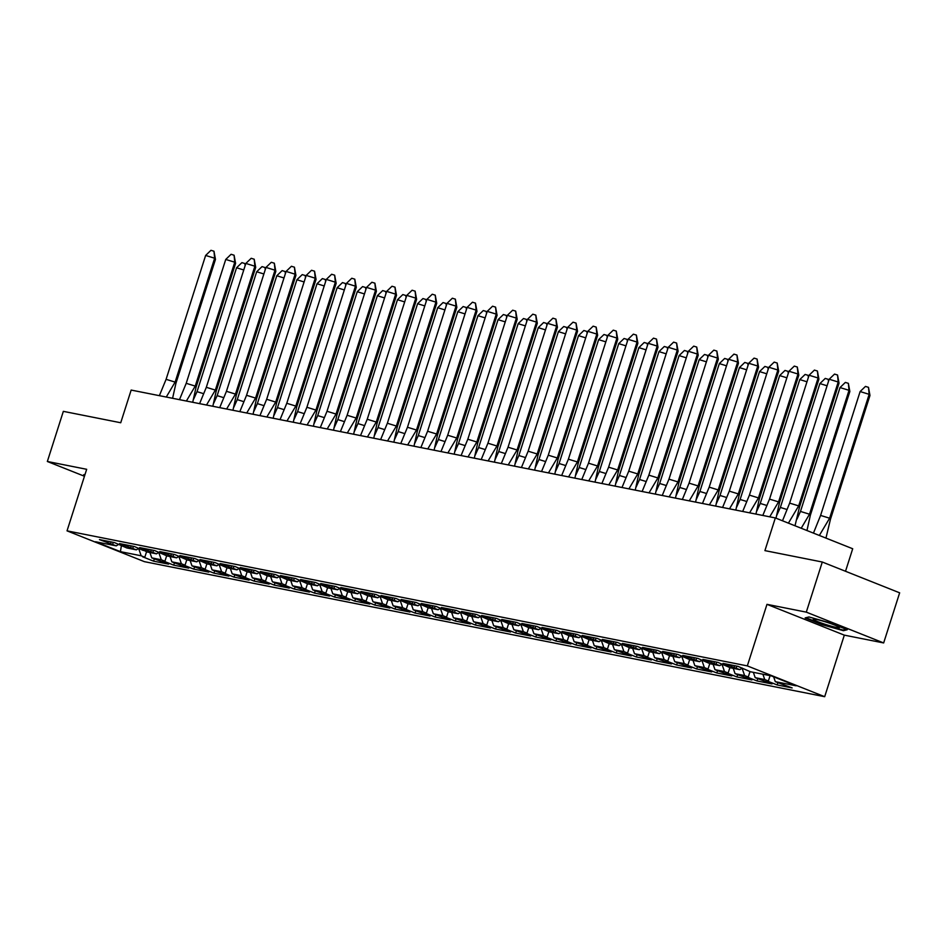 <?xml version="1.0" encoding="UTF-8"?>
<svg xmlns="http://www.w3.org/2000/svg" width="947" height="947" viewBox="0 0 947 947"><rect width="100%" height="100%" fill="white"/><g stroke="black" fill="none" stroke-linecap="round" stroke-linejoin="round"><path stroke-width="1.42" d="M766.975 604.34L844.322 635.141L883.658 642.942L806.299 612.141L766.975 604.34L747.325 665.895L67.036 530.853L86.674 469.298L47.35 461.485L84.449 476.258M47.35 461.485L63.342 411.353L120.731 422.753L131.16 390.069L775.344 517.938L852.702 548.751L845.517 571.266M806.299 612.141L822.292 562.021L899.65 592.822L883.658 642.942M844.322 635.141L824.683 696.696L144.382 561.654L67.036 530.853M747.325 665.895L824.683 696.696M143.447 550.112L146.963 551.947L156.504 553.841L158.966 552.279M762.891 674.217L764.738 679.555L768.372 681.011L766.182 680.573L777.167 684.941L792.13 687.913L775.309 681.662L796.202 685.806L771.296 675.886L750.403 671.743L737.973 666.357L723.023 663.385L739.832 669.647L730.291 667.753L717.862 662.367L702.911 659.396L719.72 665.646L710.179 663.752L697.75 658.366L682.787 655.395L699.596 661.657L690.055 659.763L677.638 654.377L662.675 651.406L679.484 657.668L669.943 655.774L657.514 650.388L642.563 647.417L659.372 653.667L649.831 651.773L637.402 646.387L622.451 643.415L639.261 649.678L629.719 647.784L617.29 642.397L602.328 639.426L619.137 645.688L609.596 643.794L597.178 638.408L582.216 635.437L599.025 641.687L589.484 639.793L577.054 634.407L562.104 631.436L578.913 637.698L569.372 635.804L556.943 630.418L541.992 627.447L558.801 633.709L549.26 631.815L536.831 626.429L521.868 623.457L538.677 629.708L529.136 627.814L516.719 622.428L501.756 619.468L518.565 625.718L509.024 623.824L496.595 618.438L481.644 615.467L498.453 621.729L488.912 619.835L476.483 614.449L461.532 611.478L478.342 617.728L468.801 615.834L456.371 610.448L441.409 607.489L458.218 613.739L448.677 611.845L436.259 606.459L421.297 603.488L438.106 609.75L428.565 607.856L416.135 602.47L401.185 599.498L417.994 605.749L408.453 603.855L396.024 598.468L381.073 595.509L397.882 601.759L388.341 599.865L375.912 594.479L360.949 591.508L377.758 597.77L368.217 595.876L355.8 590.49L340.837 587.519L357.646 593.781L348.105 591.887L335.676 586.489L320.725 583.53L337.534 589.78L327.993 587.886L315.564 582.5L300.613 579.528L317.423 585.791L307.882 583.897L295.452 578.51L280.49 575.539L297.299 581.801L287.758 579.907L275.34 574.521L260.378 571.55L277.187 577.8L267.646 575.906L255.216 570.52L240.266 567.549L257.075 573.811L247.534 571.917L235.105 566.531L220.154 563.56L236.963 569.822L227.422 567.928L214.993 562.542L200.03 559.57L216.839 565.821L207.298 563.927L194.881 558.541L179.918 555.569L196.727 561.831L187.186 559.937L174.757 554.551L159.806 551.58L176.615 557.842L167.074 555.948L154.645 550.562L139.694 547.591L156.504 553.841M764.738 679.555L755.197 677.661L753.35 672.323M742.081 668.215L744.626 675.566L748.26 677.01L746.07 676.584L757.055 680.952L772.006 683.923L755.197 677.661M744.626 675.566L735.085 673.672L733.238 668.333M721.969 664.226L724.514 671.577L728.148 673.021L725.958 672.583L736.932 676.963L751.894 679.934L735.085 673.672M724.514 671.577L714.973 669.683L713.115 664.344M701.845 660.225L704.39 667.576L708.025 669.032L705.835 668.594L716.82 672.962L731.782 675.933L714.973 669.683M704.39 667.576L694.849 665.682L693.003 660.343M681.733 656.235L684.279 663.587L687.913 665.031L685.723 664.605L696.708 668.973L711.659 671.944L694.849 665.682M684.279 663.587L674.738 661.693L672.891 656.354M661.622 652.246L664.167 659.597L667.801 661.042L665.611 660.604L676.596 664.983L691.547 667.955L674.738 661.693M664.167 659.597L654.626 657.703L652.779 652.365M641.51 648.245L644.055 655.608L647.689 657.052L645.499 656.614L656.472 660.994L671.435 663.954L654.626 657.703M644.055 655.608L634.514 653.714L632.655 648.364M621.386 644.256L623.931 651.607L627.565 653.051L625.375 652.625L636.36 656.993L651.323 659.964L634.514 653.714M623.931 651.607L614.39 649.713L612.543 644.374M601.274 640.267L603.819 647.618L607.453 649.062L605.263 648.624L616.248 653.004L631.199 655.975L614.39 649.713M603.819 647.618L594.278 645.724L592.431 640.385M581.162 636.266L583.707 643.629L587.341 645.073L585.151 644.635L596.137 649.015L611.087 651.974L594.278 645.724M583.707 643.629L574.166 641.735L572.319 636.384M561.05 632.276L563.595 639.627L567.229 641.083L565.039 640.646L576.013 645.014L590.975 647.985L574.166 641.735M563.595 639.627L554.054 637.733L552.196 632.395M540.926 628.287L543.471 635.638L547.106 637.082L544.916 636.644L555.901 641.024L570.863 643.996L554.054 637.733M543.471 635.638L533.93 633.744L532.084 628.406M520.814 624.286L523.36 631.649L526.994 633.093L524.804 632.655L535.789 637.035L550.74 639.994L533.93 633.744M523.36 631.649L513.819 629.755L511.972 624.404M500.703 620.297L503.248 627.648L506.882 629.104L504.692 628.666L515.677 633.034L530.628 636.005L513.819 629.755M503.248 627.648L493.707 625.754L491.86 620.415M480.591 616.308L483.136 623.659L486.77 625.103L484.58 624.677L495.553 629.045L510.516 632.016L493.707 625.754M483.136 623.659L473.595 621.765L471.736 616.426M460.467 612.307L463.012 619.669L466.646 621.114L464.456 620.676L475.441 625.056L490.404 628.027L473.595 621.765M463.012 619.669L453.471 617.775L451.624 612.425M440.355 608.317L442.9 615.668L446.534 617.124L444.344 616.686L455.329 621.054L470.28 624.026L453.471 617.775M442.9 615.668L433.359 613.774L431.512 608.436M420.243 604.328L422.788 611.679L426.422 613.123L424.232 612.697L435.218 617.065L450.168 620.036L433.359 613.774M422.788 611.679L413.247 609.785L411.4 604.446M400.131 600.339L402.676 607.69L406.31 609.134L404.12 608.696L415.094 613.076L430.056 616.047L413.247 609.785M402.676 607.69L393.135 605.796L391.277 600.457M380.007 596.338L382.552 603.689L386.187 605.145L383.997 604.707L394.982 609.075L409.944 612.046L393.135 605.796M382.552 603.689L373.011 601.795L371.165 596.456M359.896 592.349L362.441 599.7L366.075 601.144L363.885 600.718L374.87 605.086L389.821 608.057L373.011 601.795M362.441 599.7L352.9 597.806L351.053 592.467M339.784 588.359L342.329 595.71L345.963 597.155L343.773 596.717L354.758 601.096L369.709 604.068L352.9 597.806M342.329 595.71L332.788 593.816L330.941 588.478M319.672 584.358L322.217 591.709L325.851 593.165L323.661 592.727L334.634 597.095L349.597 600.067L332.788 593.816M322.217 591.709L312.676 589.815L310.817 584.477M299.548 580.369L302.093 587.72L305.727 589.164L303.537 588.738L314.522 593.106L329.485 596.077L312.676 589.815M302.093 587.72L292.552 585.826L290.705 580.487M279.436 576.38L281.981 583.731L285.615 585.175L283.425 584.737L294.41 589.117L309.361 592.088L292.552 585.826M281.981 583.731L272.44 581.837L270.593 576.498M259.324 572.379L261.869 579.73L265.503 581.186L263.313 580.748L274.299 585.116L289.249 588.087L272.44 581.837M261.869 579.73L252.328 577.836L250.482 572.497M239.212 568.389L241.757 575.74L245.391 577.185L243.201 576.759L254.175 581.127L269.137 584.098L252.328 577.836M241.757 575.74L232.216 573.846L230.358 568.508M219.088 564.4L221.634 571.751L225.268 573.195L223.078 572.757L234.063 577.137L249.025 580.109L232.216 573.846M221.634 571.751L212.092 569.857L210.246 564.519M198.977 560.399L201.522 567.762L205.156 569.206L202.966 568.768L213.951 573.148L228.902 576.107L212.092 569.857M201.522 567.762L191.981 565.868L190.134 560.517M178.865 556.41L181.41 563.761L185.044 565.205L182.854 564.779L193.839 569.147L208.79 572.118L191.981 565.868M181.41 563.761L171.869 561.867L170.022 556.528M158.753 552.421L161.298 559.772L164.932 561.216L162.742 560.778L173.715 565.158L188.678 568.129L171.869 561.867M161.298 559.772L151.757 557.878L149.898 552.539M138.629 548.42L141.174 555.782L144.808 557.227L142.618 556.789L153.603 561.169L168.566 564.128L151.757 557.878M141.174 555.782L120.423 551.651L95.517 541.743L116.268 545.863L118.742 544.288M143.328 550.503L134.533 546.561L119.571 543.59L136.38 549.852L126.839 547.958L114.421 542.572L99.459 539.601L116.268 545.863M739.832 669.647L742.294 668.073M719.72 665.646L722.182 664.084M699.596 661.657L702.07 660.095M679.484 657.668L681.958 656.093M659.372 653.667L661.835 652.104M639.261 649.678L641.723 648.115M619.137 645.688L621.611 644.114M599.025 641.687L601.499 640.125M578.913 637.698L581.375 636.135M558.801 633.709L561.263 632.134M538.677 629.708L541.151 628.145M518.565 625.718L521.039 624.156M498.453 621.729L500.916 620.155M478.342 617.728L480.804 616.166M458.218 613.739L460.692 612.176M438.106 609.75L440.58 608.175M417.994 605.749L420.456 604.186M397.882 601.759L400.344 600.197M377.758 597.77L380.232 596.196M357.646 593.781L360.12 592.206M337.534 589.78L339.997 588.217M317.423 585.791L319.885 584.228M297.299 581.801L299.773 580.227M277.187 577.8L279.661 576.238M257.075 573.811L259.537 572.248M236.963 569.822L239.425 568.247M216.839 565.821L219.313 564.258M196.727 561.831L199.201 560.269M176.615 557.842L179.078 556.268M136.38 549.852L138.854 548.289M121.441 545.365L120.423 551.651M775.344 517.938L764.916 550.621L822.292 562.021M775.309 681.662L773.64 676.821M154.325 558.908L153.603 561.169M146.548 551.793L144.808 557.227M113.297 542.347L112.634 544.407M111.107 541.909L110.444 543.98M174.437 562.897L173.715 565.158M194.561 566.886L193.839 569.147M214.673 570.875L213.951 573.148M234.785 574.876L234.063 577.137M254.897 578.866L254.175 581.127M275.021 582.855L274.299 585.116M295.133 586.856L294.41 589.117M315.244 590.845L314.522 593.106M335.356 594.834L334.634 597.095M355.48 598.835L354.758 601.096M375.592 602.825L374.87 605.086M395.704 606.814L394.982 609.075M415.816 610.815L415.094 613.076M435.94 614.804L435.218 617.065M456.052 618.793L455.329 621.054M476.163 622.795L475.441 625.056M496.275 626.784L495.553 629.045M516.399 630.773L515.677 633.034M536.511 634.774L535.789 637.035M556.623 638.763L555.901 641.024M576.735 642.753L576.013 645.014M596.859 646.754L596.137 649.015M616.971 650.743L616.248 653.004M637.082 654.732L636.36 656.993M657.194 658.721L656.472 660.994M677.318 662.722L676.596 664.983M697.43 666.712L696.708 668.973M717.542 670.701L716.82 672.962M737.654 674.702L736.932 676.963M757.778 678.691L757.055 680.952M777.889 682.68L777.167 684.941M166.66 555.782L164.932 561.216M133.409 546.336L132.746 548.408M131.219 545.91L130.556 547.97M770.089 675.649L768.372 681.011M736.849 666.132L736.198 668.191M734.659 665.694L734.008 667.765M750 671.577L748.26 677.01M716.737 662.142L716.086 664.202M714.547 661.704L713.884 663.764M729.877 667.588L728.148 673.021M696.625 658.141L695.962 660.213M694.435 657.715L693.772 659.775M709.765 663.587L708.025 669.032M676.513 654.152L675.85 656.212M674.323 653.714L673.66 655.786M689.653 659.597L687.913 665.031M656.389 650.163L655.738 652.223M654.199 649.725L653.548 651.785M669.541 655.608L667.801 661.042M636.277 646.162L635.626 648.233M634.088 645.736L633.425 647.795M649.417 651.607L647.689 657.052M616.166 642.173L615.503 644.232M613.976 641.735L613.313 643.806M629.305 647.618L627.565 653.051M596.054 638.183L595.391 640.243M593.864 637.745L593.201 639.805M609.193 643.629L607.453 649.062M575.93 634.182L575.279 636.254M573.74 633.756L573.089 635.816M589.081 639.639L587.341 645.073M555.818 630.193L555.167 632.253M553.628 629.755L552.965 631.827M568.958 635.638L567.229 641.083M535.706 626.204L535.043 628.263M533.516 625.766L532.853 627.825M548.846 631.649L547.106 637.082M515.594 622.215L514.931 624.274M513.404 621.777L512.741 623.836M528.734 627.66L526.994 633.093M495.47 618.213L494.819 620.273M493.28 617.775L492.629 619.847M508.622 623.659L506.882 629.104M475.358 614.224L474.707 616.284M473.169 613.786L472.506 615.846M488.498 619.669L486.77 625.103M455.247 610.235L454.584 612.295M453.057 609.797L452.394 611.857M468.386 615.68L466.646 621.114M435.135 606.234L434.472 608.294M432.945 605.796L432.282 607.867M448.274 611.679L446.534 617.124M415.011 602.245L414.36 604.304M412.821 601.807L412.17 603.866M428.162 607.69L426.422 613.123M394.899 598.255L394.248 600.315M392.709 597.817L392.046 599.877M408.039 603.701L406.31 609.134M374.787 594.254L374.124 596.326M372.597 593.828L371.934 595.888M387.927 599.7L386.187 605.145M354.675 590.265L354.012 592.325M352.485 589.827L351.822 591.887M367.815 595.71L366.075 601.144M334.551 586.276L333.9 588.336M332.361 585.838L331.71 587.898M347.703 591.721L345.963 597.155M314.44 582.275L313.788 584.346M312.25 581.849L311.587 583.908M327.579 587.72L325.851 593.165M294.328 578.286L293.665 580.345M292.138 577.848L291.475 579.919M307.467 583.731L305.727 589.164M274.216 574.296L273.553 576.356M272.026 573.858L271.363 575.918M287.355 579.742L285.615 585.175M254.092 570.295L253.441 572.367M251.902 569.869L251.251 571.929M267.243 575.74L265.503 581.186M233.98 566.306L233.329 568.366M231.79 565.868L231.127 567.94M247.12 571.751L245.391 577.185M213.868 562.317L213.205 564.376M211.678 561.879L211.015 563.938M227.008 567.762L225.268 573.195M193.756 558.316L193.093 560.387M191.566 557.89L190.903 559.949M206.896 563.761L205.156 569.206M173.632 554.326L172.981 556.386M171.443 553.888L170.791 555.96M186.784 559.772L185.044 565.205M153.521 550.337L152.869 552.397M151.331 549.899L150.668 551.959M85.052 474.376L83.727 474.707L84.816 475.145M805.151 617.918L822.387 624.783L843.457 630.69L847.281 629.719L830.034 622.854L808.975 616.959L805.151 617.918M843.706 629.909L843.457 630.69M215.466 259.371L175.941 383.251L175.112 382.103L214.649 258.223L205.629 255.453L210.968 250.304L213.975 251.227L215.466 259.371L214.649 258.223L213.975 251.227M172.591 398.296L175.941 383.251M166.27 397.03L175.112 382.103L166.092 379.333L205.629 255.453M166.092 379.333L159.368 395.668M243.77 269.978L236.572 267.764L197.035 391.656L203.427 393.621M236.572 267.764L241.911 262.627L244.918 263.55L245.356 264.994M245.131 265.716L244.918 263.55M193.543 399.326L197.035 391.656M814.053 619.977A13.732 1.231 -162.3 0 0 829.454 625.647A13.732 1.231 -162.3 0 0 839.326 627.364A13.732 1.231 -162.3 0 0 838.628 626.867A13.732 1.231 -162.3 0 0 825.239 621.788A13.732 1.231 -162.3 0 0 813.473 619.113A13.732 1.231 -162.3 0 0 814.053 619.977M846.168 629.282L843.043 630.075L822.635 624.357L805.968 617.716M235.59 263.361L196.053 387.24L195.236 386.092L234.761 262.212L225.741 259.442L231.08 254.293L234.087 255.216L235.59 263.361L234.761 262.212L234.087 255.216M192.715 402.286L196.053 387.24M186.381 401.031L195.236 386.092L186.204 383.322L225.741 259.442M186.204 383.322L179.48 399.658M255.702 267.35L216.165 391.241L215.348 390.093L254.885 266.214L245.853 263.432L251.192 258.294L254.198 259.218L255.702 267.35L254.885 266.214L254.198 259.218M212.826 406.275L216.165 391.241M206.505 405.02L215.348 390.093L206.316 387.311L245.853 263.432M206.316 387.311L199.592 403.647M275.814 271.351L236.276 395.23L235.46 394.082L274.997 270.203L265.965 267.421L271.315 262.283L274.322 263.207L275.814 271.351L274.997 270.203L274.322 263.207M232.938 410.264L236.276 395.23M226.617 409.009L235.46 394.082L226.44 391.312L265.965 267.421M226.44 391.312L219.704 407.648M295.926 275.34L256.4 399.22L255.572 398.071L295.109 274.192L286.089 271.422L291.427 266.273L294.434 267.196L295.926 275.34L295.109 274.192L294.434 267.196M253.05 414.265L256.4 399.22M246.729 413.01L255.572 398.071L246.551 395.301L286.089 271.422M246.551 395.301L239.828 411.637M316.049 279.329L276.512 403.209L275.695 402.073L315.221 278.193L306.201 275.411L311.539 270.274L314.546 271.197L316.049 279.329L315.221 278.193L314.546 271.197M273.174 418.254L276.512 403.209M266.841 417L275.695 402.073L266.663 399.291L306.201 275.411M266.663 399.291L259.94 415.626M263.882 273.979L256.684 271.765L217.147 395.645L223.539 397.61M256.684 271.765L262.023 266.616L265.03 267.539L265.468 268.995M265.243 269.717L265.03 267.539M213.655 403.315L217.147 395.645M283.993 277.968L276.796 275.755L237.259 399.634L243.651 401.599M276.796 275.755L282.135 270.605L285.142 271.54L285.592 272.985M285.355 273.707L285.142 271.54M233.767 407.317L237.259 399.634M304.105 281.957L296.908 279.744L257.371 403.623L263.763 405.588M296.908 279.744L302.247 274.606L305.265 275.53L305.703 276.974M305.467 277.696L305.265 275.53M253.879 411.306L257.371 403.623M324.229 285.958L317.032 283.745L277.495 407.624L283.887 409.589M317.032 283.745L322.371 278.596L325.377 279.519L325.815 280.963M325.59 281.697L325.377 279.519M274.003 415.295L277.495 407.624M344.341 289.948L337.144 287.734L297.607 411.614L303.999 413.579M337.144 287.734L342.483 282.585L345.489 283.52L345.927 284.964M345.702 285.686L345.489 283.52M294.115 419.296L297.607 411.614M336.161 283.331L296.624 407.21L295.807 406.062L335.345 282.182L326.313 279.401L331.651 274.263L334.658 275.186L336.161 283.331L335.345 282.182L334.658 275.186M293.286 422.244L296.624 407.21M286.965 420.989L295.807 406.062L286.775 403.292L326.313 279.401M286.775 403.292L280.052 419.628M364.453 293.937L357.256 291.723L317.719 415.603L324.111 417.568M357.256 291.723L362.594 286.586L365.601 287.509L366.051 288.953M365.814 289.675L365.601 287.509M314.226 423.285L317.719 415.603M356.273 287.32L316.736 411.199L315.919 410.051L355.456 286.172L346.424 283.402L351.775 278.252L354.782 279.176L356.273 287.32L355.456 286.172L354.782 279.176M313.398 426.245L316.736 411.199M307.077 424.99L315.919 410.051L306.899 407.281L346.424 283.402M306.899 407.281L300.163 423.617M384.565 297.938L377.368 295.724L337.83 419.604L344.223 421.569M377.368 295.724L382.706 290.575L385.725 291.498L386.163 292.943M385.926 293.677L385.725 291.498M334.338 427.275L337.83 419.604M376.385 291.309L336.86 415.188L336.031 414.052L375.568 290.161L366.548 287.391L371.887 282.253L374.894 283.177L376.385 291.309L375.568 290.161L374.894 283.177M333.51 430.234L336.86 415.188M327.188 428.979L336.031 414.052L327.011 411.27L366.548 287.391M327.011 411.27L320.287 427.606M404.689 301.927L397.491 299.714L357.954 423.593L364.346 425.558M397.491 299.714L402.83 294.564L405.837 295.5L406.275 296.944M406.05 297.666L405.837 295.5M354.462 431.276L357.954 423.593M396.509 295.31L356.972 419.19L356.155 418.041L395.68 294.162L386.66 291.38L391.999 286.243L395.006 287.166L396.509 295.31L395.68 294.162L395.006 287.166M353.633 434.223L356.972 419.19M347.3 432.968L356.155 418.041L347.123 415.271L386.66 291.38M347.123 415.271L340.399 431.607M424.801 305.917L417.603 303.703L378.066 427.582L384.458 429.547M417.603 303.703L422.942 298.565L425.949 299.489L426.387 300.933M426.162 301.655L425.949 299.489M374.574 435.265L378.066 427.582M416.621 299.299L377.084 423.179L376.267 422.031L415.804 298.151L406.772 295.381L412.111 290.232L415.117 291.155L416.621 299.299L415.804 298.151L415.117 291.155M373.745 438.224L377.084 423.179M367.424 436.969L376.267 422.031L367.235 419.261L406.772 295.381M367.235 419.261L360.511 435.596M444.912 309.906L437.715 307.704L398.178 431.583L404.57 433.548M437.715 307.704L443.054 302.555L446.061 303.478L446.511 304.922M446.274 305.656L446.061 303.478M394.686 439.254L398.178 431.583M436.733 303.289L397.195 427.168L396.379 426.032L435.916 302.14L426.884 299.37L432.234 294.233L435.241 295.156L436.733 303.289L435.916 302.14L435.241 295.156M393.857 442.213L397.195 427.168M387.536 440.959L396.379 426.032L387.359 423.25L426.884 299.37M387.359 423.25L380.623 439.586M465.024 313.907L457.827 311.693L418.29 435.573L424.682 437.538M457.827 311.693L463.166 306.544L466.184 307.467L466.622 308.923M466.386 309.645L466.184 307.467M414.798 443.255L418.29 435.573M456.845 307.29L417.319 431.169L416.491 430.021L456.028 306.141L447.008 303.36L452.346 298.222L455.353 299.145L456.845 307.29L456.028 306.141L455.353 299.145M413.969 446.203L417.319 431.169M407.648 444.948L416.491 430.021L407.47 427.251L447.008 303.36M407.47 427.251L400.747 443.575M485.148 317.896L477.951 315.682L438.414 439.562L444.806 441.527M477.951 315.682L483.29 310.545L486.296 311.468L486.734 312.912M486.509 313.635L486.296 311.468M434.922 447.244L438.414 439.562M476.968 311.279L437.431 435.158L436.614 434.01L476.14 310.131L467.12 307.361L472.458 302.211L475.465 303.135L476.968 311.279L476.14 310.131L475.465 303.135M434.093 450.204L437.431 435.158M427.76 448.949L436.614 434.01L427.582 431.24L467.12 307.361M427.582 431.24L420.859 447.576M505.26 321.885L498.063 319.672L458.526 443.563L464.918 445.528M498.063 319.672L503.402 314.534L506.408 315.458L506.846 316.902M506.621 317.636L506.408 315.458M455.034 451.234L458.526 443.563M497.08 315.268L457.543 439.148L456.726 438.011L496.264 314.12L487.232 311.35L492.57 306.201L495.577 307.136L497.08 315.268L496.264 314.12L495.577 307.136M454.205 454.193L457.543 439.148M447.884 452.938L456.726 438.011L447.694 435.229L487.232 311.35M447.694 435.229L440.971 451.565M525.372 325.886L518.175 323.673L478.637 447.552L485.03 449.517M518.175 323.673L523.513 318.523L526.52 319.447L526.97 320.903M526.733 321.625L526.52 319.447M475.145 455.235L478.637 447.552M517.192 319.257L477.655 443.149L476.838 442L516.375 318.121L507.343 315.339L512.694 310.202L515.701 311.125L517.192 319.257L516.375 318.121L515.701 311.125M474.317 458.182L477.655 443.149M467.996 456.928L476.838 442L467.818 439.219L507.343 315.339M467.818 439.219L461.082 455.554M545.484 329.876L538.287 327.662L498.749 451.541L505.142 453.506M538.287 327.662L543.625 322.525L546.644 323.448L547.082 324.892M546.845 325.614L546.644 323.448M495.257 459.224L498.749 451.541M537.304 323.258L497.779 447.138L496.95 445.99L536.487 322.11L527.467 319.34L532.806 314.191L535.813 315.114L537.304 323.258L536.487 322.11L535.813 315.114M494.429 462.183L497.779 447.138M488.107 460.929L496.95 445.99L487.93 443.22L527.467 319.34M487.93 443.22L481.206 459.555M565.608 333.865L558.41 331.651L518.873 455.543L525.265 457.508M558.41 331.651L563.749 326.514L566.756 327.437L567.194 328.881M566.969 329.603L566.756 327.437M515.381 463.213L518.873 455.543M557.428 327.248L517.891 451.127L517.074 449.979L556.599 326.099L547.579 323.329L552.918 318.18L555.925 319.115L557.428 327.248L556.599 326.099L555.925 319.115M514.552 466.173L517.891 451.127M508.219 464.918L517.074 449.979L508.042 447.209L547.579 323.329M508.042 447.209L501.318 463.545M585.72 337.866L578.522 335.652L538.985 459.532L545.377 461.497M578.522 335.652L583.861 330.503L586.868 331.426L587.306 332.882M587.081 333.604L586.868 331.426M535.493 467.202L538.985 459.532M577.54 331.237L538.003 455.128L537.186 453.98L576.723 330.101L567.691 327.319L573.03 322.181L576.048 323.105L577.54 331.237L576.723 330.101L576.048 323.105M534.664 470.162L538.003 455.128M528.343 468.907L537.186 453.98L528.154 451.198L567.691 327.319M528.154 451.198L521.43 467.534M605.831 341.855L598.634 339.642L559.097 463.521L565.489 465.486M598.634 339.642L603.973 334.504L606.98 335.427L607.429 336.872M607.193 337.594L606.98 335.427M555.605 471.204L559.097 463.521M597.652 335.238L558.114 459.117L557.298 457.969L596.835 334.09L587.803 331.32L593.153 326.17L596.16 327.094L597.652 335.238L596.835 334.09L596.16 327.094M554.776 474.163L558.114 459.117M548.455 472.908L557.298 457.969L548.277 455.199L587.803 331.32M548.277 455.199L541.542 471.535M625.943 345.844L618.746 343.631L579.209 467.522L585.601 469.487M618.746 343.631L624.085 338.493L627.103 339.417L627.541 340.861M627.305 341.583L627.103 339.417M575.717 475.193L579.209 467.522M617.764 339.227L578.238 463.107L577.41 461.958L616.947 338.079L607.927 335.309L613.265 330.16L616.272 331.095L617.764 339.227L616.947 338.079L616.272 331.095M574.888 478.152L578.238 463.107M568.567 476.897L577.41 461.958L568.389 459.188L607.927 335.309M568.389 459.188L561.666 475.524M646.067 349.845L638.87 347.632L599.333 471.511L605.725 473.476M638.87 347.632L644.209 342.483L647.215 343.406L647.653 344.862M647.428 345.584L647.215 343.406M595.841 479.182L599.333 471.511M637.887 343.216L598.35 467.108L597.533 465.96L637.059 342.08L628.039 339.298L633.377 334.161L636.384 335.084L637.887 343.216L637.059 342.08L636.384 335.084M595.012 482.141L598.35 467.108M588.679 480.887L597.533 465.96L588.501 463.178L628.039 339.298M588.501 463.178L581.778 479.513M666.179 353.835L658.982 351.621L619.445 475.501L625.837 477.466M658.982 351.621L664.321 346.484L667.327 347.407L667.765 348.851M667.54 349.573L667.327 347.407M615.952 483.183L619.445 475.501M657.999 347.218L618.462 471.097L617.645 469.949L657.182 346.069L648.15 343.299L653.489 338.15L656.508 339.073L657.999 347.218L657.182 346.069L656.508 339.073M615.124 486.142L618.462 471.097M608.803 484.876L617.645 469.949L608.613 467.179L648.15 343.299M608.613 467.179L601.89 483.515M686.291 357.824L679.094 355.61L639.556 479.502L645.949 481.467M679.094 355.61L684.432 350.473L687.439 351.396L687.889 352.84M687.652 353.562L687.439 351.396M636.064 487.172L639.556 479.502M678.111 351.207L638.574 475.086L637.757 473.938L677.294 350.059L668.262 347.289L673.613 342.139L676.62 343.063L678.111 351.207L677.294 350.059L676.62 343.063M635.236 490.132L638.574 475.086M628.915 488.877L637.757 473.938L628.737 471.168L668.262 347.289M628.737 471.168L622.001 487.504M706.403 361.825L699.206 359.611L659.668 483.491L666.061 485.456M699.206 359.611L704.544 354.462L707.563 355.385L708.001 356.841M707.764 357.564L707.563 355.385M656.176 491.162L659.668 483.491M698.223 355.196L658.698 479.087L657.869 477.939L697.406 354.06L688.386 351.278L693.725 346.14L696.732 347.064L698.223 355.196L697.406 354.06L696.732 347.064M655.348 494.121L658.698 479.087M649.026 492.866L657.869 477.939L648.849 475.157L688.386 351.278M648.849 475.157L642.125 491.493M726.527 365.814L719.329 363.601L679.792 487.48L686.184 489.445M719.329 363.601L724.668 358.451L727.675 359.387L728.113 360.831M727.888 361.553L727.675 359.387M676.3 495.163L679.792 487.48M718.347 359.197L678.81 483.077L677.993 481.928L717.518 358.049L708.498 355.267L713.837 350.13L716.843 351.053L718.347 359.197L717.518 358.049L716.843 351.053M675.471 498.11L678.81 483.077M669.138 496.855L677.993 481.928L668.961 479.158L708.498 355.267M668.961 479.158L662.237 495.494M746.638 369.803L739.441 367.59L699.904 491.469L706.296 493.434M739.441 367.59L744.78 362.452L747.787 363.376L748.225 364.82M748 365.542L747.787 363.376M696.412 499.152L699.904 491.469M738.459 363.186L698.922 487.066L698.105 485.918L737.642 362.038L728.61 359.268L733.949 354.119L736.967 355.042L738.459 363.186L737.642 362.038L736.967 355.042M695.583 502.111L698.922 487.066M689.262 500.856L698.105 485.918L689.073 483.148L728.61 359.268M689.073 483.148L682.349 499.483M766.75 373.805L759.553 371.591L720.016 495.47L726.408 497.435M759.553 371.591L764.892 366.442L767.899 367.365L768.348 368.809M768.112 369.543L767.899 367.365M716.524 503.141L720.016 495.47M758.571 367.176L719.033 491.055L718.217 489.919L757.754 366.039L748.722 363.257L754.072 358.12L757.079 359.043L758.571 367.176L757.754 366.039L757.079 359.043M715.695 506.1L719.033 491.055M709.374 504.846L718.217 489.919L709.196 487.137L748.722 363.257M709.196 487.137L702.461 503.473M786.862 377.794L779.665 375.58L740.128 499.46L746.52 501.425M779.665 375.58L785.004 370.431L788.022 371.366L788.46 372.81M788.224 373.532L788.022 371.366M736.636 507.142L740.128 499.46M778.683 371.177L739.157 495.056L738.329 493.908L777.866 370.028L768.846 367.247L774.184 362.109L777.191 363.032L778.683 371.177L777.866 370.028L777.191 363.032M735.807 510.09L739.157 495.056M729.486 508.835L738.329 493.908L729.308 491.138L768.846 367.247M729.308 491.138L722.585 507.474M806.986 381.783L799.789 379.569L760.252 503.449L766.644 505.414M799.789 379.569L805.128 374.432L808.134 375.355L808.572 376.799M808.347 377.522L808.134 375.355M756.76 511.131L760.252 503.449M798.806 375.166L759.269 499.045L758.452 497.897L797.978 374.018L788.958 371.248L794.296 366.098L797.303 367.022L798.806 375.166L797.978 374.018L797.303 367.022M755.931 514.091L759.269 499.045M749.598 512.836L758.452 497.897L749.42 495.127L788.958 371.248M749.42 495.127L742.697 511.463M827.098 385.784L819.901 383.571L780.364 507.45L786.756 509.415M819.901 383.571L825.239 378.421L828.246 379.345L828.684 380.789M828.459 381.523L828.246 379.345M776.871 515.121L780.364 507.45M818.918 379.155L779.381 503.035L778.564 501.898L818.101 378.007L809.069 375.237L814.408 370.099L817.427 371.023L818.918 379.155L818.101 378.007L817.427 371.023M776.007 518.21L779.381 503.035M769.722 516.825L778.564 501.898L769.532 499.116L809.069 375.237M769.532 499.116L762.808 515.452M840.013 387.56L845.351 382.41L848.358 383.346L849.033 390.33L849.861 391.478L810.324 515.357L809.507 514.209L849.033 390.33L840.013 387.56L800.475 511.439L809.507 514.209L801.209 528.248M796.983 519.122L800.475 511.439M848.358 383.346L849.861 391.478M810.324 515.357L806.962 530.533M839.03 383.156L799.493 507.036L798.676 505.887L838.213 382.008L829.181 379.226L834.532 374.089L837.539 375.012L839.03 383.156L838.213 382.008L837.539 375.012M795.007 525.774L799.493 507.036M788.401 523.146L798.676 505.887L789.656 503.117L829.181 379.226M789.656 503.117L782.494 520.791M860.125 391.549L865.463 386.412L868.482 387.335L869.157 394.331L869.973 395.467L830.436 519.358L829.619 518.21L869.157 394.331L860.125 391.549L820.587 515.428L829.619 518.21L819.344 535.457M813.449 533.114L820.587 515.428M868.482 387.335L869.973 395.467M830.436 519.358L825.962 538.097"/></g></svg>

